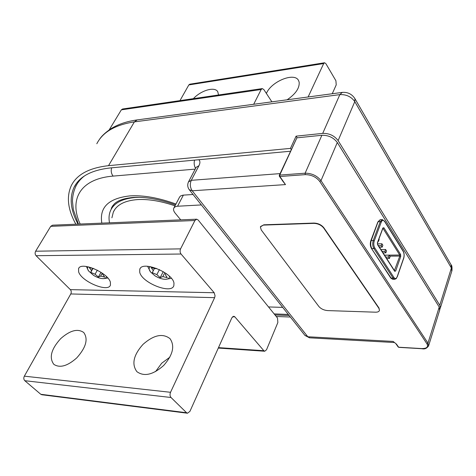 <?xml version="1.0" encoding="UTF-8"?>
<svg xmlns="http://www.w3.org/2000/svg" width="476" height="476" viewBox="0 0 476 476"><rect width="100%" height="100%" fill="white"/><g stroke="black" fill="none" stroke-linecap="round" stroke-linejoin="round"><path stroke-width="0.71" d="M290.354 317.034L276.235 316.475M439.889 308.978L440.413 307.799L439.776 305.247L338.115 140.604C334.378 135.654 329.249 133.244 322.716 133.381L296.09 136.16L297.173 137.814M296.09 136.16L290.455 148.387L108.528 165.666C89.274 167.85 76.88 174.472 71.346 185.539C66.277 196.653 67.782 209.547 75.857 224.22M111.902 217.812L113.353 212.022C116.763 204.728 124.807 200.58 137.475 199.593C148.447 198.974 160.953 201.056 174.995 205.846M290.455 148.387L291.187 149.482M290.378 151.243L110.456 167.927C91.576 170.021 79.438 176.489 74.036 187.342C69.222 197.915 70.555 210.178 78.028 224.125M139.194 197.344L135.666 197.469C122.522 198.528 114.175 202.841 110.622 210.404C109.052 213.92 108.641 217.859 109.403 222.227M439.657 310.245L439.217 307.056L337.3 142.508C333.557 137.558 328.416 135.148 321.877 135.273L305.128 173.193L279.745 175.079L296.869 137.844L321.877 135.273M279.311 175.287L296.869 137.844M337.3 142.508L320.991 180.642C317.07 175.715 311.78 173.228 305.128 173.193L305.247 174.644L279.864 176.501L285.493 184.599L279.394 176.346M189.388 189.864L304.866 335.312L307.811 336.758L192.221 190.787L285.493 184.599L282.209 180.386M309.703 337.829L307.811 336.758L393.134 341.423L396.502 344.166L394.289 342.369M263.716 225.089L313.797 223.363C317.962 223.524 321.264 225.083 323.704 228.022L378.908 308.329L379.473 310.34C379.116 311.601 377.783 312.22 375.469 312.191L327.553 310.584C323.888 310.233 320.991 308.87 318.866 306.49L261.223 229.932L260.378 226.903L263.847 224.803L260.539 226.54M313.797 223.363L313.922 223.065C318.087 223.226 321.389 224.779 323.823 227.724L379.015 308.037L379.455 310.411M313.922 223.065L263.847 224.803M378.069 241.368L378.497 241.362L378.23 240.945M378.497 241.362L379.188 239.482L378.92 239.065M377.426 243.861L381.936 243.783L381.246 245.658L378.438 245.705M379.384 247.169L382.186 247.127L381.246 245.658M382.186 247.127L382.871 245.253L381.936 243.783M380.925 249.567L385.584 249.501L384.905 251.376L382.109 251.411M383.043 252.857L385.84 252.827L384.905 251.376M385.84 252.827L386.512 250.959L385.584 249.501M384.543 255.201L389.195 255.16L388.523 257.028L385.733 257.046M386.655 258.48L389.445 258.462L388.523 257.028M389.445 258.462L390.112 256.594L389.195 255.16M268.518 306.937L282.702 307.389M201.348 204.924L176.763 206.281L174.811 206.983L173.716 208.28C173.21 209.69 173.722 211.338 175.239 213.224L180.725 219.858M193.072 194.5L182.963 195.148L180.612 195.928L179.63 196.993L173.966 207.804M287.105 99.799C295.584 94.01 299.606 88.167 299.178 82.259L298.601 80.617C294.704 71.87 271.207 81.42 266.393 93.457M218.52 94.986L217.77 91.719C214.783 86.305 201.14 90.297 193.375 98.657M332.248 93.742L336.229 84.865L335.907 80.741L325.905 63.695L324.578 62.761L323.686 63.552L308.115 96.979M323.686 63.552L188.835 84.93L189.805 84.192L324.519 62.767M188.835 84.93L179.976 100.614M253.696 104.28L261.163 89.518L262.288 88.596L263.841 89.571L271.891 101.84M109.171 129.93L121.35 109.843L122.552 108.998L262.205 88.607M110.402 282.304L110.414 285.142C108.147 292.752 81.45 281.578 78.641 271.891L78.564 268.684C80.795 261.05 108.23 272.748 110.402 282.304M173.978 283.19L173.859 285.636C171.509 294.632 141.669 282.792 139.706 272.159L139.783 269.291C142.086 260.277 172.764 272.688 173.978 283.19M143.014 344.374C153.742 334.937 162.744 333.033 170.015 338.662C175.049 345.957 172.937 354.894 163.685 365.473C153.052 374.85 144.115 376.909 136.868 371.649C131.459 364.134 133.506 355.042 143.014 344.374M155.581 371.583L161.685 363.23L169.831 357.208M76.749 357.898C67.461 366.115 59.827 368.269 53.836 364.354C48.903 357.684 51.188 349.116 60.696 338.632C70.043 330.38 77.719 328.333 83.722 332.498C88.399 338.971 86.073 347.438 76.749 357.898M170.539 392.295C169.736 394.39 169.896 396.121 171.009 397.502L186.574 412.746L187.449 413.222L189.918 411.395L231.889 317.724L233.781 316.243L234.841 316.843L263.841 350.711L264.733 351.24L266.542 349.741L277.859 322.52L277.484 318.016L198.165 220.007L196.689 219.198L194.922 220.507L180.582 248.871C179.809 250.763 179.964 252.476 181.041 254.017L214.194 292.74L215.063 295.822L214.622 297.661L170.539 392.295L24.341 376.165L70.775 293.954C71.525 292.323 71.388 290.884 70.359 289.634L36.081 255.707C34.974 254.368 34.825 252.869 35.635 251.215L50.712 226.35L52.562 225.184L196.546 219.204M171.009 397.502L24.794 380.699C23.657 379.479 23.508 377.968 24.341 376.165M24.794 380.699L40.793 394.289L41.882 394.747M150.351 266.614C148.673 267.762 148.75 269.553 150.577 272.004L154.98 275.818C158.835 278.168 162.435 279.329 165.779 279.293C168.32 279.12 169.545 278.127 169.468 276.312M163.238 271.647L160.198 277.603L156.854 274.628L152.237 272.653L153.302 270.695L151.261 267.679L155.735 268.714L156.568 268.393M160.198 277.603L162.822 276.621L167.29 277.669L165.303 274.688L166.005 273.462M154.474 268.422L153.302 270.695M159.43 269.612L156.854 274.628M165.945 273.414L165.303 274.688M164.839 272.653L162.822 276.621M88.215 266.798C87.209 267.726 87.316 269.095 88.542 270.909L93.54 275.348C97.205 277.556 100.525 278.65 103.5 278.639L105.636 278.079L106.559 276.699M92.903 268.512L90.749 272.361L91.481 270.505L89.333 267.661L93.712 268.518M101.013 272.308L98.395 277.038L100.626 276.11L104.726 277.097L102.62 274.277L102.905 273.611M98.395 277.038L95.081 274.23L90.749 272.361M92.636 268.452L91.481 270.505M97.336 270.178L95.081 274.23M102.257 273.147L100.626 276.11M451.754 271.296L451.385 268.006L439.776 305.247M450.992 264.614L451.385 268.006L354.787 101.62L338.115 140.604M108.528 165.666L134.393 121.886L339.84 94.623L342.292 92.398C347.73 91.993 351.942 94.087 354.929 98.669L354.787 101.62C351.228 96.658 346.248 94.325 339.84 94.623L322.716 133.381M99.317 139.629C101.644 135.952 105.684 132.221 111.438 128.437C118.518 124.135 127.098 121.291 137.177 119.91L134.393 121.886C115.293 124.771 102.768 132.06 96.812 143.752M440.413 307.799L451.962 270.63C452.146 267.262 451.902 265.4 451.236 265.031L354.715 98.3M175.947 204.025C158.698 197.802 143.401 195.089 130.055 195.88C108.629 198.236 99.222 207.322 101.834 223.137M112.8 205.62L110.254 211.29M84.538 175.894C80.753 178.768 77.909 182.124 76.005 185.967C73.738 190.721 72.554 195.785 72.453 201.175L73.364 209.791L78.427 224.113M111.652 167.814C110.783 170.908 111.259 173.669 113.098 176.102C79.998 178.768 68.901 199.813 80.176 224.035M195.196 169.129L113.098 176.102M288.301 314.446L274.164 313.91M195.571 168.421C194.131 165.832 193.803 163.066 194.577 160.126M188.68 181.552L196.124 167.362L198.95 165.684C200.253 163.054 200.212 161.066 198.831 159.734M280.078 173.615L191.298 180.315C189.757 184.01 190.067 187.496 192.221 190.787L189.264 189.704C187.538 187.264 187.276 184.676 188.472 181.945L191.298 180.315L198.95 165.684M439.217 307.056L427.972 343.142L428.471 346.242M426.948 343.827L427.972 343.142L320.991 180.642L319.783 181.475L426.948 343.827C428.513 346.992 426.782 348.581 421.742 348.575L421.932 348.718C424.741 349.402 426.984 348.367 428.668 345.624L439.854 309.608M305.247 174.644C311.34 174.686 316.189 176.965 319.783 181.475M279.864 176.501L279.745 175.079L279.275 175.364L279.364 176.304L279.864 176.501M396.502 344.166L398.626 347.218L421.742 348.575M396.05 343.946L398.144 346.956L399.043 347.242M370.869 241.023L370.81 240.767C369.977 243.551 370.179 246.086 371.417 248.371L391.159 278.198L392.813 279.287M371.441 248.412L390.725 277.978L393.146 278.216L394.021 277.621C395.229 279.126 396.3 278.793 397.222 276.621L403.672 258.028C404.356 255.582 404.189 253.369 403.172 251.387L384.578 221.435C383.329 219.787 382.216 220.019 381.24 222.131L374.237 240.951L373.255 240.493L371.232 240.535L377.896 222.244M382.222 219.609L380.378 219.674L378.265 221.745L380.27 221.673L382.383 219.603L384.578 221.435M370.81 240.767L371.232 240.535C370.352 243.48 370.56 246.169 371.851 248.585L373.874 248.555C372.583 246.134 372.375 243.444 373.255 240.493L380.27 221.673L381.24 222.131M374.237 240.951C373.476 243.516 373.654 245.842 374.773 247.942L373.874 248.555L393.146 278.216L394.64 279.299L392.652 279.281L390.754 278.02M394.812 279.299L396.3 278.561L397.222 276.621M384.543 221.048L403.136 250.995M403.172 251.387L403.16 251.036C404.273 253.196 404.463 255.6 403.725 258.248L403.672 258.028M403.707 258.301L397.258 276.889M374.773 247.942L394.021 277.621M384.525 255.166L399.721 255.029L383.002 228.367L383.888 227.76L382.865 227.986L377.45 242.641L377.617 244.777L394.681 271.308L395.669 271.011L400.738 256.499L400.584 254.446L399.721 255.029L399.798 256.058L400.738 256.499M389.82 256.142L399.798 256.058L394.425 270.564M394.58 270.802L395.669 271.011M383.888 227.76L400.584 254.446M382.9 228.29L382.865 227.986M377.343 243.075L377.45 242.641M377.617 244.777L377.575 244.366M394.681 271.308L394.64 270.892M323.704 228.022L323.823 227.724M183.373 195.112L177.572 206.197M261.163 89.518L121.35 109.843M214.622 297.661L70.775 293.954M214.194 292.74L70.359 289.634M186.574 412.746L40.793 394.289M234.841 316.843L232.538 316.748M263.841 350.711L218.49 347.629M181.041 254.017L36.081 255.707M180.582 248.871L35.635 251.215M194.922 220.507L50.712 226.35M342.089 92.421L137.177 119.91M113.353 212.022L114.781 209.511M76.35 183.528L74.036 187.342M175.495 204.894C159.317 199.188 145.21 196.713 133.173 197.457C123.837 198.308 117.441 200.575 113.984 204.246L111.313 208.232L112.812 205.608M289.14 315.499L275.009 314.951M305.003 335.479L309.507 337.817L394.509 342.53M398.144 346.956L398.817 347.355L421.932 348.718M377.861 221.929L380.205 219.68M370.828 240.713L377.843 221.989M382.924 228.159L377.51 242.885L377.605 244.408L394.663 270.927M78.564 268.684L78.867 268.155M139.783 269.291L140.158 268.571M187.449 413.222L41.698 394.723M264.733 351.24L218.294 348.063M147.602 266.274L150.577 272.004M165.779 279.293L171.354 278.323M86.376 266.471L88.542 270.909M103.5 278.639L107.814 278.043"/></g></svg>
